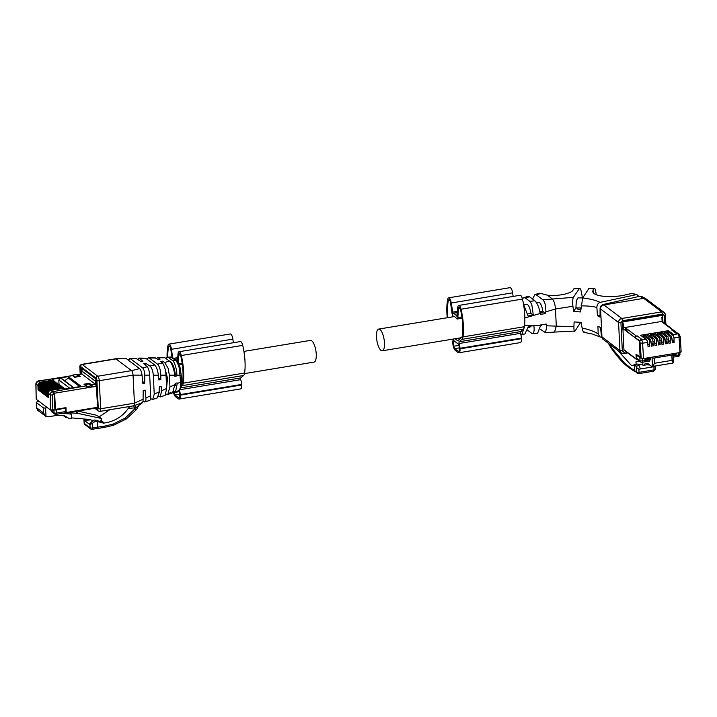 <?xml version="1.0" encoding="UTF-8"?>
<svg xmlns="http://www.w3.org/2000/svg" width="717" height="717" viewBox="0 0 717 717"><rect width="100%" height="100%" fill="white"/><g stroke="black" fill="none" stroke-linecap="round" stroke-linejoin="round"><path stroke-width="1.08" d="M527.551 313.938L530.849 313.392C530.275 308.955 529.101 305.926 527.336 304.304L523.607 304.25M530.849 313.392L533.323 315.247L531.754 304.268L529.845 301.382L525.319 297.976L523.795 297.618L522.397 298.819M528.178 296.399L529.522 296.757L525.319 297.976M523.491 304.08L527.99 315.937L533.323 315.247M529.522 296.757L534.864 300.773C537.329 303.228 539.121 307.45 540.268 313.446L540.403 314.315L545.709 313.616L545.852 310.497C545.754 305.263 544.759 301.696 542.868 299.796L536.226 294.804L534.927 294.508L532.552 299.034M532.534 333.53L537.607 333.19L540.914 324.756L546.22 324.057L546.668 327.042L545.422 332.67L540.349 329.228M545.422 332.67L554.573 332.07L556.293 326.056L555.46 309C555.101 304.008 553.945 300.575 552.009 298.684L547.295 295.135C556.553 296.542 571.422 293.674 572.982 290.161L574.299 288.503L579.551 288.261L573.358 297.349C572.596 299.132 572.453 302.099 572.937 306.258L573.591 311.483L580.573 311.922L582.652 298.021L588.899 288.449L593.891 288.503L592.618 291.774L593.99 293.504C597.136 296.264 610.705 298.039 624.247 295.153L631.847 293.432L636.848 294.544L600.057 302.377C597.978 303.183 596.92 304.886 596.885 307.476L597.422 315.74L600.048 317.129L600.075 308.731C600.183 306.526 601.258 305.119 603.311 304.474L639.797 296.273L641.545 296.426L646.116 298.899L664.094 312.424A3.666 3.262 127 0 0 661.719 311.868L662.472 314.109L664.265 315.57L664.614 322.847M540.86 325.652L524.727 325.222L524.674 324.03M539.489 311.958L542.787 311.411C542.213 306.975 541.039 303.954 539.283 302.332L536.137 302.18M540.976 311.716A1.837 0.565 177.2 0 1 542.661 312.2A1.837 0.565 177.2 0 1 541.496 312.791A1.837 0.565 177.2 0 1 540.161 312.845M542.787 311.411L545.709 313.616M534.927 294.508L539.793 293.181L547.295 295.135M542.733 324.514L540.869 325.545M524.727 325.222L522.084 334.239L524.826 334.05L528.501 326.378L533.833 325.697C534.407 329.435 534.174 331.962 533.143 333.28L531.79 333.351L527.748 330.367M533.143 333.28L531.79 333.351M522.084 334.239L520.659 334.005M580.662 322.292L575.007 331.075C574.254 331.989 573.896 330.546 573.932 326.728L574.102 321.924L581.084 322.372L582.132 328.045C582.813 331.388 583.548 332.706 584.355 331.989M601.563 337.16L599.851 336.909L598.175 333.88L597.933 326.181L600.559 327.57L601.438 336.479L602.755 339.042L601.957 337.053L600.586 309L600.075 308.704M530.974 326.065L529.773 327.382L528.348 327.624M575.007 331.075L554.573 332.079M599.851 336.909L592.717 334.122L583.889 332.294M601.438 336.479L619.936 350.577L621.146 352.943L602.755 339.042M627.76 352.898L623.727 353.562L624.095 352.253L622.311 350.792L619.936 350.577L618.565 322.525L600.586 309C600.568 306.876 601.644 305.532 603.831 304.949L643.741 298.344L645.918 298.765M597.422 315.74L600.057 315.148M638.847 296.488L636.848 294.544M588.908 288.44L593.891 288.503C594.653 287.625 595.316 288.915 595.899 292.366L596.221 294.669M580.878 307.952L580.403 307.943A2.196 0.681 177.2 0 1 580.869 308.059M580.797 308.919A2.196 0.681 177.2 0 1 579.919 309.152A2.196 0.681 177.2 0 1 576.925 308.66A2.196 0.681 177.2 0 1 578.323 307.952A2.196 0.681 177.2 0 1 578.646 307.907L575.912 307.889L576.316 300.719L577.938 297.878L582.715 297.931M573.591 311.483L575.912 307.889M582.356 297.922L581.595 292.751C580.788 289.023 579.928 287.651 579.013 288.637L573.806 288.897M580.403 307.943L578.646 307.907M649.772 365.025L652.362 366.979L638.892 369.21L636.445 367.534L635.934 366.163A3.666 1.219 -99.4 0 0 635.038 364.702A3.666 1.219 -99.4 0 0 634.608 364.568A3.666 1.219 -99.4 0 0 634.491 364.603L631.928 365.787A71.485 22.173 -2.8 0 0 631.507 365.545L617.713 350.362M653.474 371.101A1.837 0.609 -99.4 0 0 653.689 371.164L638.677 373.656A1.837 0.609 -99.4 0 1 638.462 373.584A1.837 1.631 -53 0 1 637.279 373.306L634.679 370.626A71.485 22.173 -2.8 0 0 631.749 368.726L624.525 363.161L611.977 348.22L610.965 347.781L608.392 343.344M609.611 344.268L611.977 348.22M662.66 317.308L662.58 315.713A0.735 0.654 -53 0 0 661.863 315.13L623.252 321.521A0.735 0.654 -53 0 0 622.598 322.336L623.96 350.183A0.735 0.654 -53 0 0 624.677 350.765L624.883 350.73M640.424 368.959L639.17 365.625A3.666 1.219 80.6 0 0 638.273 364.164A3.666 1.219 80.6 0 0 637.852 364.03A3.666 1.219 80.6 0 0 637.727 364.066M652.192 366.512L653.904 366.728L654.056 369.864L639.044 372.347A1.837 0.565 177.2 0 1 636.669 372.123L634.679 370.626L634.384 364.657M654.836 366.073L653.904 366.728M658.125 341.05L658.17 341.561M661.074 337.949L654.971 333.082A0.735 0.654 127 0 0 654.496 332.975L653.85 333.763L659.712 338.173L659.685 336.882L661.074 337.949L661.97 344.384L663.691 344.097L662.741 342.009L661.764 342.179M668.414 330.671L667.769 331.46L673.63 335.87L673.604 334.579L668.414 330.671L640.577 335.278L645.766 339.186L641.464 339.894L642.047 339.544L637.126 335.852L636.275 335.986A1.837 1.631 127 0 0 634.706 337.474L639.788 340.745M651.726 334.113L651.018 333.548A0.735 0.654 127 0 0 650.364 334.337L656.234 338.747L656.207 337.456L657.597 338.523L658.493 344.958L660.205 344.68L659.264 342.592L658.278 342.753M653.877 335.457L653.85 333.763M625.385 328.897L627.258 330.053L625.385 328.897A0.735 0.654 -53 0 0 624.731 329.712L623.091 328.807L622.697 322.982A1.102 0.977 -53 0 1 623.673 321.772L661.468 315.516A1.102 0.977 -53 0 1 662.544 316.385L662.589 317.255L661.908 317.371L662.105 321.377L623.62 327.741M673.872 330.994L672.716 329.963L671.856 330.098L676.776 333.799L677.906 333.862L673.604 334.579M651.493 333.665L657.597 338.523M659.712 338.173L660.205 344.68M656.234 338.747L656.727 345.253L655.786 343.165L654.8 343.326M665.645 331.81L664.937 331.245L664.283 332.034L670.153 336.443L670.126 335.153L671.515 336.219L672.412 342.654L674.123 342.376L673.998 338.012L679.035 337.178L679.985 352.531L643.552 358.563L641.177 358.339L640.353 357.72L639.573 341.713A1.837 1.631 -53 0 1 641.186 339.688M670.153 336.443L670.646 342.95L669.705 340.862L668.719 341.023M662.167 332.383L661.45 331.828L660.805 332.607L666.667 337.026L666.649 335.726L668.038 336.793L668.925 343.237L670.646 342.95M666.667 337.026L667.168 343.524L666.227 341.435L665.242 341.597M658.69 332.957L657.973 332.401L657.328 333.19L663.189 337.599L663.162 336.3L664.551 337.375L665.448 343.81L667.168 343.524M663.189 337.599L663.691 344.097M648.249 334.687L647.532 334.131L646.886 334.911L652.748 339.329L652.721 338.03L654.119 339.096L655.006 345.54L656.727 345.253M652.748 339.329L653.25 345.827L652.309 343.739L651.323 343.9M644.771 335.26L644.054 334.705L643.409 335.493L649.27 339.903L649.243 338.603L650.633 339.679L651.529 346.114L653.25 345.827M649.27 339.903L649.772 346.401L648.822 344.312L647.845 344.483M640.577 335.278A0.735 0.654 127 0 1 641.052 335.386L646.617 339.571L647.648 342.376L648.051 346.687L649.772 346.401M675.826 354.144L676.077 353.176M644.861 358.348L644.924 359.549L650.66 359.083L650.57 357.398M671.784 337.949L672.089 339.249M668.298 338.523L668.611 339.831M661.343 339.67L661.648 340.978M650.902 341.4L651.206 342.708M647.424 341.982L647.729 343.282M657.355 334.875L657.328 333.19M622.741 323.851L623.53 323.824L623.727 327.821A1.837 1.631 127 0 0 623.163 328.789L624.749 329.981M627.258 330.053A1.837 1.631 127 0 0 626.425 331.245L634.706 337.474M674.401 330.904L665.618 324.003A1.837 1.631 127 0 0 665.179 323.779L665.466 323.734A0.735 0.654 -53 0 1 666.183 324.317L666.183 324.434M671.856 330.098A1.837 1.631 -53 0 1 673.048 330.376L677.448 333.683M635.522 337.537A1.837 1.631 -53 0 1 637.126 335.852M647.155 340.252L645.766 339.186M643.436 337.187L643.409 335.493M646.913 336.605L646.886 334.911M650.391 336.031L650.364 334.337M660.832 334.301L660.805 332.607M664.309 333.728L664.283 332.034M667.796 333.154L667.769 331.46M673.63 335.87L673.998 338.012M678.945 334.041A1.837 1.631 127 0 0 677.628 333.656M665.941 323.842L664.336 322.641A0.735 0.654 -53 0 0 663.861 322.533L665.179 323.779M663.7 322.56L662.356 321.548A1.837 1.631 127 0 0 662.212 321.458L662.105 321.377M674.123 342.376L673.182 340.288L672.196 340.45M665.412 331.362L671.515 336.219M661.925 331.935L668.038 336.793M658.448 332.509L664.551 337.375M648.007 334.239L654.119 339.096M644.529 334.812L650.633 339.679M672.17 353.822L672.869 354.341A1.837 0.565 177.2 0 1 672.994 354.539A1.837 0.565 177.2 0 1 671.829 355.13L654.424 358.007A1.837 0.565 177.2 0 1 652.058 357.792L651.359 357.272M680.083 336.452A1.837 0.511 176.5 0 1 680.209 336.623L681.15 351.939M681.025 351.751L679.985 352.531M673.003 354.772L675.665 354.332A0.547 0.493 -53 0 0 675.898 353.839L675.862 353.212M676.14 354.377L673.012 354.897M641.778 362.264A1.837 0.609 -99.4 0 0 641.993 362.327L649.808 361.036L650.122 358.688M644.906 359.181A0.547 0.493 127 0 0 645.13 359.387L650.005 358.581L650.66 359.065M661.908 317.371L662.212 321.458M662.015 317.452L662.696 317.335L662.92 321.978M674.356 330.806L678.139 333.647M640.326 357.183L636.006 354.117L636.248 358.993L623.942 349.735M640.12 357.218L639.331 341.023L626.335 330.913A0.735 0.654 -53 0 1 626.981 330.107M622.849 323.932L623.53 323.824M640.613 357.917A1.837 0.565 177.2 0 1 639.842 357.666L636.113 354.861L636.839 354.745M672.447 362.919L673.281 362.874L672.08 360.346L654.684 363.232L652.47 366.315A4.212 1.398 80.6 0 1 652.129 366.521A4.212 1.398 80.6 0 1 651.636 366.36L647.962 363.6L645.363 363.331L643.92 365.32L642.889 365.213L642.746 362.202M672.994 354.539L673.281 362.874M650.005 358.581L649.952 357.505M637.314 359.522L636.965 359.575A0.735 0.654 -53 0 1 636.248 358.993M639.842 357.666L639.994 360.803L636.266 357.998L636.866 359.181L640.595 361.986A1.837 1.837 0 0 0 641.993 362.327A1.837 0.609 -99.4 0 0 642.36 361.018L642.244 358.625M636.266 357.998L636.113 354.861M654.101 339.069A1.981 0.654 80.6 0 1 654.504 340.396L654.917 343.309M664.542 337.34A1.981 0.654 80.6 0 1 664.946 338.666L665.358 341.579M643.92 365.32L648.921 364.317M636.14 364.317L636.015 361.78L639.197 360.938M649.844 365.016L646.788 364.845M642.853 364.433L638.802 364.819M636.122 363.958L635.97 361.789M384.473 342.941A10.997 3.657 -99.4 0 0 378.684 329.085A10.997 3.657 -99.4 0 0 376.488 336.936A10.997 3.657 -99.4 0 0 382.278 350.792A10.997 3.657 -99.4 0 0 384.473 342.941M115.607 358.778L126.344 358.661L139.6 368.637C140.792 369.775 141.599 371.944 142.029 375.134L133.057 375.125A3.666 1.219 -99.4 0 0 131.552 370.635L115.975 358.921A3.666 1.219 -99.4 0 0 115.607 358.778A3.666 1.219 -99.4 0 0 115.545 358.787L81.774 364.37C80.205 364.836 79.569 365.912 79.874 367.579A1.837 0.565 177.2 0 0 79.999 367.767A1.837 0.609 80.6 0 1 80.582 366.53A1.837 1.631 -53 0 1 82.195 364.505A3.666 1.219 -99.4 0 0 81.774 364.37M96.974 407.91L97.611 407.722L95.953 378.979L80.878 367.633L80.716 369.685M80.878 367.633L80.645 368.135L81.371 368.009M97.539 408.188L97.611 407.722M142.029 375.134L142.853 383.577L144.78 383.147L144.771 375.134C144.646 371.657 143.929 369.246 142.62 367.893L130.082 358.473L128.307 360.14M90.172 419.812L84.705 420.718L89.966 424.67L92.26 423.424L92.484 428.022L97.602 427.18A71.485 22.173 -2.8 0 1 104.386 426.176L113.125 424.114L125.242 418.011L135.907 407.776L128.218 408.412L129.894 406.422M128.218 408.412C122.607 416.541 114.675 421.408 104.413 423.012L101.447 420.78M99.188 416.81L109.746 409.757M142.656 381.552L144.78 383.147M129.616 358.366L136.105 358.41L140.89 361.52L142.943 361.269L138.999 358.079L137.924 359.593M143.068 400.92L144.422 401.914C145.596 402.336 146.089 401.009 145.892 397.935L145.121 390.102L143.194 390.541L143.05 401.063C142.701 402.775 142.109 403.375 141.276 402.873M144.422 401.914L149.647 400.471M95.522 408.152L97.7 409.792A1.837 1.631 -53 0 0 98.301 410.975L94.832 408.269M97.7 409.792L98.283 408.547L96.912 380.494A1.837 0.565 -2.8 0 0 99.278 380.709L133.057 375.116L134.429 403.178A3.666 1.219 -99.4 0 1 133.756 405.777L133.622 405.795A3.666 1.219 -99.4 0 0 133.694 405.795A3.666 1.219 -99.4 0 0 133.756 405.777M148.84 400.256C150.113 401.009 150.731 399.548 150.695 395.865L149.683 375.143L144.771 375.134M89.365 424.222L92.143 421.255A3.666 3.262 127 0 1 95.755 420.171L102.137 422.107L103.508 423.138A71.485 22.173 177.2 0 1 104.413 423.012M92.26 423.424L95.558 421.031L103.508 423.138M134.688 408.26L133.613 405.795M150.561 398.661L152.685 399.468L154.236 394.126L153.313 375.152C152.873 370.662 151.744 367.642 149.925 366.073L145.605 363.268L143.552 363.519L147.191 366.754C148.5 368.224 149.324 371.021 149.683 375.143M158.672 377.94L160.796 379.535L158.869 379.965L158.332 374.561C157.48 369.596 156.234 366.378 154.576 364.917L145.632 358.186L139.645 358.339M138.677 405.455L135.907 407.776L134.742 405.446L141.204 403.053M104.386 426.176L104.135 427.466L113.429 425.306L126.246 418.997L136.445 409.613L138.955 405.302L142.011 403.008M84.319 419.006L83.979 419.983L84.705 420.718L86.157 419.167M134.662 408.287L134.697 409.057C135.925 409.846 136.508 409.909 136.463 409.237M138.999 358.079L145.632 358.186M145.605 363.268L145.712 365.437M149.754 376.658L150.301 387.798M158.609 396.286L160.294 396.94L161.558 390.855L161.137 386.499L159.21 386.929L159.21 392.396L157.337 397.917L152.685 399.468M160.796 379.535L160.787 375.063C160.518 369.811 159.434 366.19 157.534 364.191L149.414 358.088L148.491 357.774L146.949 359.181M160.294 396.94L165.134 395.345L166.658 388.444L166.012 375.17L160.787 375.161M166.093 394.153L167.751 394.475L169.947 386.938L169.373 375.179L168.047 368.081L164.623 362.426L162.696 361.18L160.644 361.431L162.392 362.981C164.31 365.258 165.51 369.318 166.012 375.17M148.491 357.774L154.522 357.577L157.982 359.423L160.034 359.172L157.668 357.478L156.539 358.482M169.302 361.01L170.529 361.529C173.093 364.155 174.688 368.574 175.315 374.803L176.812 375.923L174.885 376.362L174.769 375.179C173.828 368.439 172.098 363.788 169.57 361.207L164.919 357.72L158.574 357.873M164.713 367.543L167.518 378.191L166.613 387.521M162.696 361.18L162.813 363.438M157.668 357.478L164.919 357.72M173.989 391.527L175.522 391.903L177.216 383.613L177.153 382.887L175.226 383.326L172.591 392.871M175.522 391.903L179.116 390.442L180.245 388.076L180.585 381.767L179.277 368.018C177.834 363.304 176.391 360.588 174.939 359.862L170.754 357.057L167.393 357.165L165.726 358.321M176.812 375.923L176.812 375.188C177.117 369.909 174.231 360.848 172.43 360.481L168.638 357.622L171.865 357.541M175.315 374.803L174.742 374.901M175.602 383.237L175.199 385.755M168.638 357.631L167.393 357.174M175.952 360.068L172.071 357.702M89.446 384.079L89.401 383.29L83.943 384.195L86.13 385.836L53.372 391.563A1.837 0.609 80.6 0 1 54.125 393.803L54.904 409.819L50.414 409.945L36.2 399.252L35.85 383.765L38.225 380.915A1.837 0.609 80.6 0 1 38.44 380.978L40.116 382.242L38.691 383.407L37.938 385.441L38.055 389.806L38.727 390.308L38.718 386.033L39.516 384.025L41.478 383.263L40.044 384.429L39.301 386.463L39.417 390.828L40.089 391.33L40.08 387.055L40.878 385.047L42.832 384.285L41.407 385.45L40.663 387.485L40.779 391.849L41.443 392.351L41.434 388.076L42.231 386.069L44.194 385.307L42.76 386.472L42.016 388.506L42.133 392.871L42.805 393.373L42.796 389.098L43.594 387.09L45.547 386.329L44.122 387.494L43.378 389.528L43.495 393.893L44.158 394.395L44.149 390.12L44.947 388.112L46.91 387.35L45.485 388.515L44.732 390.55L44.848 394.915L45.521 395.417L45.512 391.141L46.309 389.134L48.263 388.372L46.838 389.537L46.094 391.572L46.211 395.936L46.874 395.408M61.877 387.323L61.483 386.149L48.263 388.372M46.211 395.936L46.883 396.438L46.874 392.163L47.663 390.156L49.625 389.394L48.2 390.559L47.447 392.593L47.564 396.958L48.236 397.46L48.227 393.185L50.199 394.664L50.414 409.945M51.929 410.241L52.995 411.038L52.95 410.142M47.367 407.65L45.592 407.946A1.837 0.565 177.2 0 1 43.226 407.731L36.433 402.622A1.837 0.565 177.2 0 1 36.307 402.425A1.837 0.565 177.2 0 1 37.472 401.834L39.247 401.547M48.227 393.185L49.025 391.177L50.988 390.415L52.664 391.679A2.787 2.483 127 0 0 50.199 394.664A1.837 0.547 179.2 0 0 52.565 394.942L52.789 410.169M64.127 388.247L50.459 390.46L64.279 388.22L65.31 388.99L73.358 387.655L60.443 377.94L52.395 379.275L53.416 380.046L40.116 382.242M47.564 396.958L48.236 396.429M63.239 388.345L62.693 387.664M62.836 387.171L49.625 389.394M44.848 394.915L45.521 394.386M60.524 386.302L59.977 385.621M60.12 385.128L46.91 387.35M43.495 393.893L44.158 393.364M59.161 385.28L58.615 384.599M58.767 384.106L45.547 386.329M42.133 392.871L42.805 392.342M57.808 384.258L57.261 383.577M57.405 383.084L44.194 385.307M40.779 391.849L41.443 391.321M56.446 383.237L55.899 382.555M56.051 382.062L42.832 384.285M39.417 390.828L40.089 390.299M55.092 382.215L54.546 381.534M54.689 381.041L41.478 383.263M38.055 389.806L38.727 389.277M38.691 383.407L53.73 381.193M53.712 380.915L53.416 380.046M59.045 384.455L58.821 379.965L60.443 377.94M52.323 410.223L52.986 410.716M53.927 409.981L54.071 412.849A1.837 1.631 -53 0 0 54.671 414.032L55.863 414.309A1.837 1.631 -53 0 1 54.671 414.032L51.624 411.737L50.997 410.169M43.226 407.731L43.477 412.947L46.013 416.469L45.592 407.946M37.436 410.079L46.013 416.469L48.263 416.801L57.683 415.251L64.655 415.86L68.904 418.37L71.673 418.62L71.449 414.13L62.37 413.333M37.893 410.357L36.692 407.839L36.433 402.622M36.307 402.425L36.612 408.582L36.692 407.839L43.477 412.947M54.653 409.9L65.507 408.107L56.284 409.936A1.837 0.565 177.2 0 1 54.653 409.963L54.653 409.855M38.754 380.933A1.837 0.609 80.6 0 1 38.933 380.799A1.837 0.609 80.6 0 1 39.148 380.861L72.578 375.636L74.756 377.276L80.214 376.38L78.036 374.731A1.837 0.609 -99.4 0 0 77.821 374.668A1.837 0.609 -99.4 0 0 77.517 375.108M89.401 383.29L91.588 384.93A1.837 0.609 80.6 0 1 92.296 386.714M95.926 384.635L81.926 374.086L81.774 370.958L95.325 381.157L95.478 384.285L91.588 384.93M73.699 387.601L81.2 386.355L68.285 376.64L60.784 377.886L73.699 387.601M64.01 388.22L63.132 387.556M62.648 387.198L61.77 386.535M61.295 386.176L60.416 385.513M59.932 385.154L59.054 384.491M75.554 411.459L78.225 413.467L69.549 412.705L71.449 414.13M56.069 414.381L65.623 412.795L65.839 408.358M86.13 385.836A1.837 0.609 80.6 0 1 86.838 387.619M81.81 374.005L78.036 374.731M64.664 380.808L68.357 378.029L68.285 376.64M79.739 386.597L68.357 378.029M64.154 415.815L65.722 417.375L63.589 415.77M101.393 418.558L100.703 421.668M77.821 411.083L96.634 415.26L101.393 418.468L78.225 413.467M65.722 417.375L67.47 417.527M71.637 417.894L88.012 419.328L93.156 420.476M101.393 418.468L101.097 421.372M101.447 419.669L101.438 418.531M96.311 381.139L95.755 381.229L95.997 386.105L91.982 386.768M65.749 408.296L65.722 407.677M54.375 392.988L55.433 409.38L54.644 393.194L87.904 387.682L54.644 393.194M87.635 387.485L86.443 386.248M96.32 381.381L96.266 386.302L87.904 387.682M55.433 409.38L65.973 407.632L66.215 412.508L65.686 412.777M81.899 369.739L80.474 369.73L82.105 369.461M80.743 369.927L80.949 374.149M80.474 369.73L80.689 374.193M87.886 387.341L87.591 386.445L85.153 385.101M85.126 384.59L89.222 383.909L91.982 386.66M79.121 376.317L75.034 376.999L72.569 375.143L76.665 374.462L76.432 374.964L76.665 374.462L79.139 376.559M243.923 351.393L310.452 340.378A10.997 3.657 80.6 0 1 316.251 354.234A10.997 3.657 80.6 0 1 314.046 362.085L244.524 373.593M167.079 357.209A31.163 10.352 80.6 0 1 167.993 345.513A5.136 1.703 80.6 0 1 168.88 344.133A5.136 1.703 80.6 0 1 171.462 349.296L172.627 357.586M179.447 390.299A5.503 1.828 80.6 0 1 180.272 394.592L180.299 395.139A5.503 1.828 80.6 0 1 179.196 399.064A5.503 1.828 80.6 0 1 178.793 399.002A42.07 13.973 80.6 0 1 175.118 396.232A5.503 1.828 80.6 0 1 173.451 392.307M181.249 386.454L182.235 385.647L243.637 375.484A7.699 2.554 80.6 0 0 244.622 373.019A31.163 10.352 80.6 0 0 242.713 345.361A5.136 1.703 80.6 0 0 240.392 341.579L178.99 351.742A5.136 1.703 80.6 0 1 181.311 355.524A31.163 10.352 80.6 0 1 183.22 383.183A7.699 2.554 80.6 0 1 182.235 385.647M177.529 361.735L177.968 354.189A5.136 1.703 80.6 0 1 178.99 351.742M167.733 357.156A29.325 9.742 80.6 0 1 168.612 346.831A3.298 1.093 80.6 0 1 169.185 345.944A3.298 1.093 80.6 0 1 170.834 349.26L171.963 357.263M181.509 384.151L181.822 383.891A5.861 1.945 80.6 0 0 182.575 382.018A29.325 9.742 80.6 0 0 180.783 355.982A3.298 1.093 80.6 0 0 179.286 353.544A3.298 1.093 80.6 0 0 178.632 355.121L178.183 362.802M178.99 390.657L178.999 390.684A4.033 1.335 80.6 0 1 179.367 391.787L179.608 396.743A4.033 1.335 80.6 0 1 178.954 397.612A4.033 1.335 80.6 0 1 178.658 397.568A40.6 13.489 80.6 0 1 175.118 394.897A4.033 1.335 80.6 0 1 174.016 392.531L173.962 391.563M179.994 389.698L240.679 379.651L240.634 377.94L243.637 375.484M240.679 379.651A5.503 1.828 80.6 0 1 241.674 384.429L241.701 384.975A5.503 1.828 80.6 0 1 240.607 388.901L179.196 399.064M168.88 344.133L230.291 333.97A5.136 1.703 80.6 0 1 232.864 339.132L233.375 342.735M174.016 392.531L179.331 391.652M447.256 317.739A31.163 10.352 80.6 0 1 447.74 299.213A5.136 1.703 80.6 0 1 448.627 297.833A5.136 1.703 80.6 0 1 451.199 302.995L453.001 313.284A24.934 8.281 80.6 0 1 456.819 316.152L457.195 316.089M453.52 338.998L453.422 339.302A5.503 1.828 80.6 0 0 452.821 342.878L452.848 343.425A5.503 1.828 80.6 0 0 454.865 349.932A42.07 13.973 80.6 0 0 458.539 352.701A5.503 1.828 80.6 0 0 458.943 352.755L520.345 342.592A5.503 1.828 80.6 0 0 521.447 338.675L521.42 338.128A5.503 1.828 80.6 0 0 520.417 333.351L520.372 331.639L523.383 329.184A7.699 2.554 80.6 0 0 524.369 326.719A31.163 10.352 80.6 0 0 522.46 299.061A5.136 1.703 80.6 0 0 520.139 295.27L458.737 305.442A5.136 1.703 80.6 0 1 461.058 309.224A31.163 10.352 80.6 0 1 462.967 336.882A7.699 2.554 80.6 0 1 461.972 339.347L523.383 329.184M461.972 339.347L458.97 341.803L459.014 343.515A5.503 1.828 80.6 0 1 460.018 348.292L460.045 348.838A5.503 1.828 80.6 0 1 458.943 352.755M456.819 316.152L457.706 307.889A5.136 1.703 80.6 0 1 458.737 305.442M447.865 317.64A29.325 9.742 80.6 0 1 448.358 300.531A3.298 1.093 80.6 0 1 448.923 299.643A3.298 1.093 80.6 0 1 450.581 302.959L452.024 313.23A2.931 0.977 80.6 0 0 453.377 316.17A21.994 7.304 80.6 0 1 456.711 318.68A2.931 0.977 80.6 0 0 457.276 319.02L462.089 318.223M455.008 338.756L457.321 340.494A3.666 1.219 80.6 0 0 457.751 340.629A3.666 1.219 80.6 0 0 457.966 340.53L461.569 337.59A5.861 1.945 80.6 0 0 462.322 335.708A29.325 9.742 80.6 0 0 460.52 309.681A3.298 1.093 80.6 0 0 459.032 307.243A3.298 1.093 80.6 0 0 458.378 308.821L457.867 317.622A2.931 0.977 80.6 0 1 457.276 319.02M458.405 351.267A40.6 13.489 80.6 0 1 454.856 348.596A4.033 1.335 80.6 0 1 453.753 346.23L453.511 341.283A4.033 1.335 80.6 0 1 453.798 340.656L458.746 344.384A4.033 1.335 80.6 0 1 459.104 345.486L459.346 350.434A4.033 1.335 80.6 0 1 458.701 351.312A4.033 1.335 80.6 0 1 458.405 351.267L458.97 351.178M448.627 297.833L510.029 287.669A5.136 1.703 80.6 0 1 512.61 292.823L513.121 296.435M453.753 346.23L459.068 345.352M453.511 341.283L454.569 341.104M540.268 313.446L524.378 318.106M534.864 300.773L529.845 301.382M573.932 326.728L546.497 325.796M572.937 306.258L555.46 309L545.816 311.823M540.77 293.486L536.226 294.804M520.246 332.688L522.137 330.205M598.175 333.88C594.133 331.353 588.782 329.417 582.132 328.045M596.885 307.476C592.905 306.365 587.626 305.836 581.048 305.881M573.358 297.349L542.868 299.796M622.311 350.792L620.931 322.74L618.565 322.525A3.666 3.262 127 0 1 621.8 318.473L603.311 304.474M600.057 302.377C595.782 300.262 590.001 298.792 582.688 297.967M620.931 322.74L622.553 320.714L621.8 318.473L661.719 311.868L643.741 298.344L639.797 296.273M635.128 294.454L631.847 293.432M626.398 351.877L624.095 352.253M622.553 320.714L662.472 314.109M665.86 323.779L665.43 314.978A1.837 0.565 177.2 0 0 665.304 314.781A3.666 3.262 127 0 0 664.094 312.424L665.43 314.978A1.837 0.565 177.2 0 1 664.265 315.57M593.282 292.894L592.977 289.91M631.749 368.726L632.475 369.99C625.699 366.082 618.538 358.679 610.974 347.781M638.892 369.21L639.044 372.347A1.837 0.609 -99.4 0 1 638.677 373.656L637.279 373.306A1.837 1.631 -53 0 1 636.669 372.123L636.445 367.534M633.057 365.294L631.507 365.545M624.677 350.765L623.969 350.228M661.818 315.139L662.58 315.713M635.934 366.163L639.17 365.625M655.096 369.076A1.837 0.565 177.2 0 1 655.221 369.273A1.837 0.565 177.2 0 1 654.056 369.864A1.837 0.609 -99.4 0 1 653.689 371.164L655.221 369.273L655.06 366.037M624.624 327.23L636.275 335.986M661.065 321.198L672.716 329.963M656.602 340.889L658.081 340.647M670.52 338.585L671.999 338.343M667.034 339.168L668.522 338.917M663.557 339.741L665.044 339.491M660.079 340.315L661.567 340.073M653.115 341.471L654.603 341.22M649.638 342.045L651.126 341.803M643.552 358.563L642.602 343.21L647.648 342.376M641.177 358.339L640.236 343.049L642.602 343.21A2.787 0.923 80.6 0 0 641.464 339.894A1.837 1.631 -53 0 0 639.851 341.919L639.573 341.713M677.906 333.862A2.787 0.923 80.6 0 1 679.035 337.178A1.837 0.511 176.5 0 0 680.209 336.623L679.089 334.14A1.837 1.631 127 0 0 677.906 333.862M678.685 352.746L678.793 354.987L673.057 355.937M650.176 359.728L642.36 361.018L639.994 360.803A1.837 1.631 127 0 0 640.595 361.986M624.731 329.712L626.335 330.913M639.851 341.919L640.236 343.049M679.841 354.207A1.837 0.565 177.2 0 1 679.958 354.404A1.837 0.565 177.2 0 1 678.793 354.987A1.837 0.609 -99.4 0 1 678.434 356.295L673.12 357.174M663.861 322.533L665.466 323.734M652.47 366.315L652.058 357.792M654.684 363.232L654.424 358.007M672.08 360.346L671.829 355.13M678.219 356.232A1.837 0.609 -99.4 0 0 678.434 356.295A1.837 1.837 0 0 0 679.958 354.404L679.868 352.549M638.901 364.998L642.513 364.397L638.901 364.998M126.344 358.661L115.975 358.921L82.195 364.505L97.781 376.228A1.837 1.631 127 0 0 96.159 378.253A1.837 0.609 80.6 0 1 96.912 380.494M139.6 368.637L131.552 370.635L97.781 376.228A3.666 1.219 -99.4 0 1 99.278 380.709L100.649 408.771A3.666 1.219 80.6 0 1 99.914 411.388L98.301 410.975M80.313 374.256L79.999 367.767M80.582 366.53L96.159 378.253M136.122 358.419L130.225 358.572M98.283 408.547A1.837 0.565 -2.8 0 0 100.649 408.771L134.429 403.178L143.203 399.163M150.695 395.739L145.892 397.935M104.135 427.466L97.234 428.479A1.837 0.609 80.6 0 0 97.602 427.18L97.315 421.211M147.191 366.754L142.62 367.893M154.576 364.917L149.925 366.073M84.104 420.261L84.256 423.397L90.118 427.807L89.966 424.67M95.755 420.171L97.019 421.121M113.125 424.114L113.367 425.181M125.179 418.047L126.282 418.737M158.403 375.161L153.313 375.152M159.219 391.849L154.236 394.117M84.256 423.397A1.837 0.565 177.2 0 1 84.131 423.2A1.837 1.837 0 0 0 84.866 424.581A1.837 1.631 -53 0 1 84.256 423.397M97.234 428.479L92.126 429.331A1.837 1.837 0 0 1 90.718 428.99A1.837 1.631 -53 0 0 91.91 429.259A1.837 0.609 -99.4 0 0 92.126 429.331A1.837 0.609 -99.4 0 0 92.484 428.022A1.837 0.565 177.2 0 1 90.118 427.807A1.837 1.631 -53 0 0 90.718 428.99L84.866 424.581M92.143 421.255L93.407 422.205M166.658 388.444L161.558 390.774M162.392 362.972L157.525 364.182M155.697 357.944L149.432 358.097M169.553 361.198L164.623 362.426M171.085 392.495L169.033 393.212M174.769 375.179L169.373 375.179M175.226 384.527L169.947 386.938M180.594 382.071L177.224 383.613M180.263 375.188L176.812 375.188M181.007 386.508L180.245 388.076M180.585 381.767L181.491 381.22L181.186 374.955L180.272 375.502M179.277 368.018L180.191 368.162L181.186 374.955M180.191 368.162C178.291 361.664 177.413 361.637 176.059 360.14L172.43 360.481M176.059 360.14L174.733 359.701M46.838 389.537L61.868 387.046M45.512 391.141L46.094 391.572M46.874 392.163L47.447 392.593M44.149 390.12L44.732 390.55M42.796 389.098L43.378 389.528M41.434 388.076L42.016 388.506M40.08 387.055L40.663 387.485M38.718 386.033L39.301 386.463M36.2 399.252L35.975 383.962L37.938 385.441M48.2 390.559L63.221 388.067M45.485 388.515L60.506 386.024M44.122 387.494L59.152 385.002M42.76 386.472L57.79 383.98M41.407 385.45L56.428 382.959M40.044 384.429L55.075 381.937M39.148 380.861L38.44 380.978A2.787 2.483 127 0 0 35.975 383.962L35.85 383.765M56.284 409.936L56.437 413.073A1.837 0.565 177.2 0 1 54.071 412.849L51.024 410.563M53.372 391.563L52.664 391.679L53.408 393.92L54.125 393.803M53.408 393.92L52.565 394.942M58.821 379.965L69.827 388.238M55.863 414.309L56.437 413.073L65.991 411.486M96.186 379.445A1.837 1.631 127 0 0 95.325 381.157A1.837 0.565 -2.8 0 0 95.764 381.336M82.849 369.121A1.837 1.631 127 0 0 81.774 370.958A1.837 0.565 177.2 0 1 81.648 370.761L81.801 374.005L77.821 374.668M97.593 407.31L66.215 412.508M66.143 412.974L97.611 407.767M87.591 386.445L91.677 385.764M174.939 359.307L177.691 358.85M173.648 358.33L177.762 357.649M171.462 349.296L232.864 339.132M180.299 395.139L241.701 384.975M180.272 394.592L241.674 384.429M180.908 387.825L240.634 377.94M183.22 383.183L244.622 373.019M181.311 355.524L242.713 345.361M168.612 346.831L170.01 346.598M178.703 363.824L182.163 363.25M178.632 355.121L180.415 354.825M178.658 397.568L179.223 397.478M175.118 394.897L179.483 394.18M453.001 313.284L457.437 312.549M452.49 312.173L457.509 311.348M451.199 302.995L512.61 292.823M460.045 348.838L521.447 338.675M460.018 348.292L521.42 338.128M459.014 343.515L520.417 333.351M458.97 341.803L520.372 331.639M462.967 336.882L524.369 326.719M461.058 309.224L522.46 299.061M448.358 300.531L449.747 300.298M457.867 317.622L461.909 316.95M458.378 308.821L460.162 308.525M457.321 340.494L458.181 340.351M454.856 348.596L459.221 347.879M523.804 297.618L528.223 296.381M623.727 353.562L621.146 352.943M635.28 371.809L632.475 369.99M634.608 364.568L637.852 364.03M661.531 315.184L662.185 315.677M623.951 350.039L636.49 359.468M672.94 363.071L652.129 366.521M454.39 316.555L378.684 329.085M461.452 337.689L382.278 350.792M80.196 374.274L79.874 367.579M133.694 405.795L99.914 411.388M83.979 419.983L84.131 423.2M172.654 392.853L167.742 394.475M178.291 390.989C179.259 390.935 180.191 389.681 181.078 387.234L181.491 381.22M170.754 357.057L173.182 357.98M72.363 375.574L39.372 381.032M38.225 380.915L38.933 380.799M81.648 370.761L83.172 368.87M66.063 413.028L97.611 407.812M72.48 375.116L76.576 374.435M179.214 365.043L182.342 364.523"/></g></svg>
